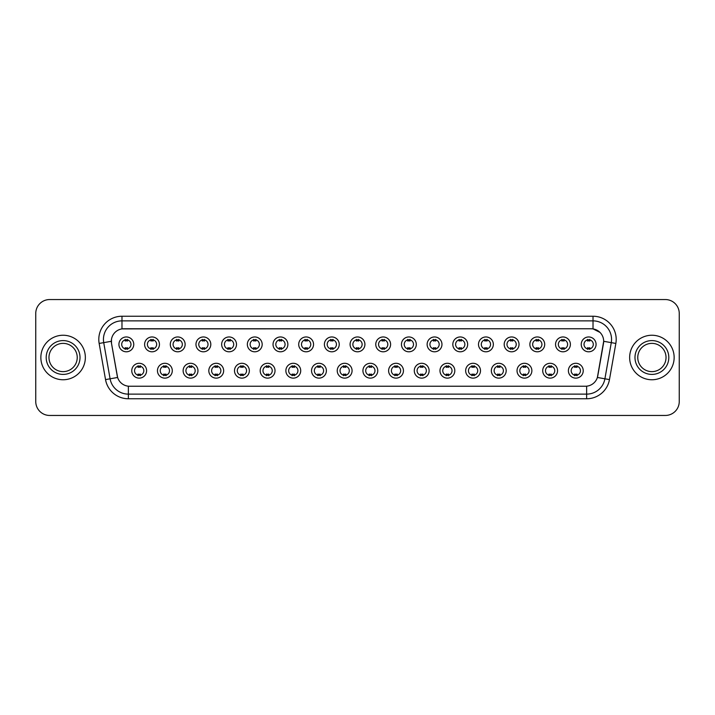 <?xml version="1.0" encoding="UTF-8"?>
<svg xmlns="http://www.w3.org/2000/svg" width="715" height="715" viewBox="0 0 715 715"><rect width="100%" height="100%" fill="white"/><g stroke="black" fill="none" stroke-linecap="round" stroke-linejoin="round"><path stroke-width="1.07" d="M172.288 370.71A7.418 7.418 0 0 1 164.87 378.128A7.418 7.418 0 0 1 157.452 370.71A7.418 7.418 0 0 1 164.87 363.292A7.418 7.418 0 0 1 172.288 370.71M160.232 370.71A4.639 4.639 0 0 0 164.87 375.348A4.639 4.639 0 0 0 169.5 370.71A4.639 4.639 0 0 0 164.87 366.08A4.639 4.639 0 0 0 160.232 370.71M197.966 370.71A7.418 7.418 0 0 1 190.547 378.128A7.418 7.418 0 0 1 183.129 370.71A7.418 7.418 0 0 1 190.547 363.292A7.418 7.418 0 0 1 197.966 370.71M185.918 370.71A4.639 4.639 0 0 0 190.547 375.348A4.639 4.639 0 0 0 195.186 370.71A4.639 4.639 0 0 0 190.547 366.08A4.639 4.639 0 0 0 185.918 370.71M223.652 370.71A7.418 7.418 0 0 1 216.234 378.128A7.418 7.418 0 0 1 208.816 370.71A7.418 7.418 0 0 1 216.234 363.292A7.418 7.418 0 0 1 223.652 370.71M211.604 370.71A4.639 4.639 0 0 0 216.234 375.348A4.639 4.639 0 0 0 220.872 370.71A4.639 4.639 0 0 0 216.234 366.08A4.639 4.639 0 0 0 211.604 370.71M249.338 370.71A7.418 7.418 0 0 1 241.92 378.128A7.418 7.418 0 0 1 234.502 370.71A7.418 7.418 0 0 1 241.92 363.292A7.418 7.418 0 0 1 249.338 370.71M237.282 370.71A4.639 4.639 0 0 0 241.92 375.348A4.639 4.639 0 0 0 246.559 370.71A4.639 4.639 0 0 0 241.92 366.08A4.639 4.639 0 0 0 237.282 370.71M275.025 370.71A7.418 7.418 0 0 1 267.607 378.128A7.418 7.418 0 0 1 260.189 370.71A7.418 7.418 0 0 1 267.607 363.292A7.418 7.418 0 0 1 275.025 370.71M262.968 370.71A4.639 4.639 0 0 0 267.607 375.348A4.639 4.639 0 0 0 272.245 370.71A4.639 4.639 0 0 0 267.607 366.08A4.639 4.639 0 0 0 262.968 370.71M300.711 370.71A7.418 7.418 0 0 1 293.293 378.128A7.418 7.418 0 0 1 285.875 370.71A7.418 7.418 0 0 1 293.293 363.292A7.418 7.418 0 0 1 300.711 370.71M288.654 370.71A4.639 4.639 0 0 0 293.293 375.348A4.639 4.639 0 0 0 297.923 370.71A4.639 4.639 0 0 0 293.293 366.08A4.639 4.639 0 0 0 288.654 370.71M326.389 370.71A7.418 7.418 0 0 1 318.97 378.128A7.418 7.418 0 0 1 311.552 370.71A7.418 7.418 0 0 1 318.97 363.292A7.418 7.418 0 0 1 326.389 370.71M314.341 370.71A4.639 4.639 0 0 0 318.97 375.348A4.639 4.639 0 0 0 323.609 370.71A4.639 4.639 0 0 0 318.97 366.08A4.639 4.639 0 0 0 314.341 370.71M352.075 370.71A7.418 7.418 0 0 1 344.657 378.128A7.418 7.418 0 0 1 337.239 370.71A7.418 7.418 0 0 1 344.657 363.292A7.418 7.418 0 0 1 352.075 370.71M340.018 370.71A4.639 4.639 0 0 0 344.657 375.348A4.639 4.639 0 0 0 349.295 370.71A4.639 4.639 0 0 0 344.657 366.08A4.639 4.639 0 0 0 340.018 370.71M377.761 370.71A7.418 7.418 0 0 1 370.343 378.128A7.418 7.418 0 0 1 362.925 370.71A7.418 7.418 0 0 1 370.343 363.292A7.418 7.418 0 0 1 377.761 370.71M365.705 370.71A4.639 4.639 0 0 0 370.343 375.348A4.639 4.639 0 0 0 374.982 370.71A4.639 4.639 0 0 0 370.343 366.08A4.639 4.639 0 0 0 365.705 370.71M403.448 370.71A7.418 7.418 0 0 1 396.03 378.128A7.418 7.418 0 0 1 388.611 370.71A7.418 7.418 0 0 1 396.03 363.292A7.418 7.418 0 0 1 403.448 370.71M391.391 370.71A4.639 4.639 0 0 0 396.03 375.348A4.639 4.639 0 0 0 400.659 370.71A4.639 4.639 0 0 0 396.03 366.08A4.639 4.639 0 0 0 391.391 370.71M429.125 370.71A7.418 7.418 0 0 1 421.707 378.128A7.418 7.418 0 0 1 414.289 370.71A7.418 7.418 0 0 1 421.707 363.292A7.418 7.418 0 0 1 429.125 370.71M417.077 370.71A4.639 4.639 0 0 0 421.707 375.348A4.639 4.639 0 0 0 426.346 370.71A4.639 4.639 0 0 0 421.707 366.08A4.639 4.639 0 0 0 417.077 370.71M454.812 370.71A7.418 7.418 0 0 1 447.393 378.128A7.418 7.418 0 0 1 439.975 370.71A7.418 7.418 0 0 1 447.393 363.292A7.418 7.418 0 0 1 454.812 370.71M442.755 370.71A4.639 4.639 0 0 0 447.393 375.348A4.639 4.639 0 0 0 452.032 370.71A4.639 4.639 0 0 0 447.393 366.08A4.639 4.639 0 0 0 442.755 370.71M480.498 370.71A7.418 7.418 0 0 1 473.08 378.128A7.418 7.418 0 0 1 465.662 370.71A7.418 7.418 0 0 1 473.08 363.292A7.418 7.418 0 0 1 480.498 370.71M468.441 370.71A4.639 4.639 0 0 0 473.08 375.348A4.639 4.639 0 0 0 477.718 370.71A4.639 4.639 0 0 0 473.08 366.08A4.639 4.639 0 0 0 468.441 370.71M506.184 370.71A7.418 7.418 0 0 1 498.766 378.128A7.418 7.418 0 0 1 491.348 370.71A7.418 7.418 0 0 1 498.766 363.292A7.418 7.418 0 0 1 506.184 370.71M494.128 370.71A4.639 4.639 0 0 0 498.766 375.348A4.639 4.639 0 0 0 503.396 370.71A4.639 4.639 0 0 0 498.766 366.08A4.639 4.639 0 0 0 494.128 370.71M531.871 370.71A7.418 7.418 0 0 1 524.452 378.128A7.418 7.418 0 0 1 517.034 370.71A7.418 7.418 0 0 1 524.452 363.292A7.418 7.418 0 0 1 531.871 370.71M519.814 370.71A4.639 4.639 0 0 0 524.452 375.348A4.639 4.639 0 0 0 529.082 370.71A4.639 4.639 0 0 0 524.452 366.08A4.639 4.639 0 0 0 519.814 370.71M557.548 370.71A7.418 7.418 0 0 1 550.13 378.128A7.418 7.418 0 0 1 542.712 370.71A7.418 7.418 0 0 1 550.13 363.292A7.418 7.418 0 0 1 557.548 370.71M545.5 370.71A4.639 4.639 0 0 0 550.13 375.348A4.639 4.639 0 0 0 554.769 370.71A4.639 4.639 0 0 0 550.13 366.08A4.639 4.639 0 0 0 545.5 370.71M583.234 370.71A7.418 7.418 0 0 1 575.816 378.128A7.418 7.418 0 0 1 568.398 370.71A7.418 7.418 0 0 1 575.816 363.292A7.418 7.418 0 0 1 583.234 370.71M571.178 370.71A4.639 4.639 0 0 0 575.816 375.348A4.639 4.639 0 0 0 580.455 370.71A4.639 4.639 0 0 0 575.816 366.08A4.639 4.639 0 0 0 571.178 370.71M146.602 370.71A7.418 7.418 0 0 1 139.184 378.128A7.418 7.418 0 0 1 131.766 370.71A7.418 7.418 0 0 1 139.184 363.292A7.418 7.418 0 0 1 146.602 370.71M134.545 370.71A4.639 4.639 0 0 0 139.184 375.348A4.639 4.639 0 0 0 143.822 370.71A4.639 4.639 0 0 0 139.184 366.08A4.639 4.639 0 0 0 134.545 370.71M159.445 344.38A7.418 7.418 0 0 1 152.027 351.798A7.418 7.418 0 0 1 144.609 344.38A7.418 7.418 0 0 1 152.027 336.962A7.418 7.418 0 0 1 159.445 344.38M147.388 344.38A4.639 4.639 0 0 0 152.027 349.018A4.639 4.639 0 0 0 156.665 344.38A4.639 4.639 0 0 0 152.027 339.741A4.639 4.639 0 0 0 147.388 344.38M185.131 344.38A7.418 7.418 0 0 1 177.713 351.798A7.418 7.418 0 0 1 170.295 344.38A7.418 7.418 0 0 1 177.713 336.962A7.418 7.418 0 0 1 185.131 344.38M173.075 344.38A4.639 4.639 0 0 0 177.713 349.018A4.639 4.639 0 0 0 182.343 344.38A4.639 4.639 0 0 0 177.713 339.741A4.639 4.639 0 0 0 173.075 344.38M210.809 344.38A7.418 7.418 0 0 1 203.391 351.798A7.418 7.418 0 0 1 195.973 344.38A7.418 7.418 0 0 1 203.391 336.962A7.418 7.418 0 0 1 210.809 344.38M198.761 344.38A4.639 4.639 0 0 0 203.391 349.018A4.639 4.639 0 0 0 208.029 344.38A4.639 4.639 0 0 0 203.391 339.741A4.639 4.639 0 0 0 198.761 344.38M236.495 344.38A7.418 7.418 0 0 1 229.077 351.798A7.418 7.418 0 0 1 221.659 344.38A7.418 7.418 0 0 1 229.077 336.962A7.418 7.418 0 0 1 236.495 344.38M224.439 344.38A4.639 4.639 0 0 0 229.077 349.018A4.639 4.639 0 0 0 233.716 344.38A4.639 4.639 0 0 0 229.077 339.741A4.639 4.639 0 0 0 224.439 344.38M262.182 344.38A7.418 7.418 0 0 1 254.763 351.798A7.418 7.418 0 0 1 247.345 344.38A7.418 7.418 0 0 1 254.763 336.962A7.418 7.418 0 0 1 262.182 344.38M250.125 344.38A4.639 4.639 0 0 0 254.763 349.018A4.639 4.639 0 0 0 259.402 344.38A4.639 4.639 0 0 0 254.763 339.741A4.639 4.639 0 0 0 250.125 344.38M287.868 344.38A7.418 7.418 0 0 1 280.45 351.798A7.418 7.418 0 0 1 273.032 344.38A7.418 7.418 0 0 1 280.45 336.962A7.418 7.418 0 0 1 287.868 344.38M275.811 344.38A4.639 4.639 0 0 0 280.45 349.018A4.639 4.639 0 0 0 285.079 344.38A4.639 4.639 0 0 0 280.45 339.741A4.639 4.639 0 0 0 275.811 344.38M313.545 344.38A7.418 7.418 0 0 1 306.127 351.798A7.418 7.418 0 0 1 298.709 344.38A7.418 7.418 0 0 1 306.127 336.962A7.418 7.418 0 0 1 313.545 344.38M301.498 344.38A4.639 4.639 0 0 0 306.127 349.018A4.639 4.639 0 0 0 310.766 344.38A4.639 4.639 0 0 0 306.127 339.741A4.639 4.639 0 0 0 301.498 344.38M339.232 344.38A7.418 7.418 0 0 1 331.814 351.798A7.418 7.418 0 0 1 324.395 344.38A7.418 7.418 0 0 1 331.814 336.962A7.418 7.418 0 0 1 339.232 344.38M327.175 344.38A4.639 4.639 0 0 0 331.814 349.018A4.639 4.639 0 0 0 336.452 344.38A4.639 4.639 0 0 0 331.814 339.741A4.639 4.639 0 0 0 327.175 344.38M364.918 344.38A7.418 7.418 0 0 1 357.5 351.798A7.418 7.418 0 0 1 350.082 344.38A7.418 7.418 0 0 1 357.5 336.962A7.418 7.418 0 0 1 364.918 344.38M352.861 344.38A4.639 4.639 0 0 0 357.5 349.018A4.639 4.639 0 0 0 362.139 344.38A4.639 4.639 0 0 0 357.5 339.741A4.639 4.639 0 0 0 352.861 344.38M390.605 344.38A7.418 7.418 0 0 1 383.186 351.798A7.418 7.418 0 0 1 375.768 344.38A7.418 7.418 0 0 1 383.186 336.962A7.418 7.418 0 0 1 390.605 344.38M378.548 344.38A4.639 4.639 0 0 0 383.186 349.018A4.639 4.639 0 0 0 387.825 344.38A4.639 4.639 0 0 0 383.186 339.741A4.639 4.639 0 0 0 378.548 344.38M416.291 344.38A7.418 7.418 0 0 1 408.873 351.798A7.418 7.418 0 0 1 401.455 344.38A7.418 7.418 0 0 1 408.873 336.962A7.418 7.418 0 0 1 416.291 344.38M404.234 344.38A4.639 4.639 0 0 0 408.873 349.018A4.639 4.639 0 0 0 413.502 344.38A4.639 4.639 0 0 0 408.873 339.741A4.639 4.639 0 0 0 404.234 344.38M441.968 344.38A7.418 7.418 0 0 1 434.55 351.798A7.418 7.418 0 0 1 427.132 344.38A7.418 7.418 0 0 1 434.55 336.962A7.418 7.418 0 0 1 441.968 344.38M429.921 344.38A4.639 4.639 0 0 0 434.55 349.018A4.639 4.639 0 0 0 439.189 344.38A4.639 4.639 0 0 0 434.55 339.741A4.639 4.639 0 0 0 429.921 344.38M467.655 344.38A7.418 7.418 0 0 1 460.237 351.798A7.418 7.418 0 0 1 452.818 344.38A7.418 7.418 0 0 1 460.237 336.962A7.418 7.418 0 0 1 467.655 344.38M455.598 344.38A4.639 4.639 0 0 0 460.237 349.018A4.639 4.639 0 0 0 464.875 344.38A4.639 4.639 0 0 0 460.237 339.741A4.639 4.639 0 0 0 455.598 344.38M493.341 344.38A7.418 7.418 0 0 1 485.923 351.798A7.418 7.418 0 0 1 478.505 344.38A7.418 7.418 0 0 1 485.923 336.962A7.418 7.418 0 0 1 493.341 344.38M481.284 344.38A4.639 4.639 0 0 0 485.923 349.018A4.639 4.639 0 0 0 490.562 344.38A4.639 4.639 0 0 0 485.923 339.741A4.639 4.639 0 0 0 481.284 344.38M519.027 344.38A7.418 7.418 0 0 1 511.609 351.798A7.418 7.418 0 0 1 504.191 344.38A7.418 7.418 0 0 1 511.609 336.962A7.418 7.418 0 0 1 519.027 344.38M506.971 344.38A4.639 4.639 0 0 0 511.609 349.018A4.639 4.639 0 0 0 516.239 344.38A4.639 4.639 0 0 0 511.609 339.741A4.639 4.639 0 0 0 506.971 344.38M544.705 344.38A7.418 7.418 0 0 1 537.287 351.798A7.418 7.418 0 0 1 529.869 344.38A7.418 7.418 0 0 1 537.287 336.962A7.418 7.418 0 0 1 544.705 344.38M532.657 344.38A4.639 4.639 0 0 0 537.287 349.018A4.639 4.639 0 0 0 541.925 344.38A4.639 4.639 0 0 0 537.287 339.741A4.639 4.639 0 0 0 532.657 344.38M570.391 344.38A7.418 7.418 0 0 1 562.973 351.798A7.418 7.418 0 0 1 555.555 344.38A7.418 7.418 0 0 1 562.973 336.962A7.418 7.418 0 0 1 570.391 344.38M558.335 344.38A4.639 4.639 0 0 0 562.973 349.018A4.639 4.639 0 0 0 567.612 344.38A4.639 4.639 0 0 0 562.973 339.741A4.639 4.639 0 0 0 558.335 344.38M596.078 344.38A7.418 7.418 0 0 1 588.659 351.798A7.418 7.418 0 0 1 581.241 344.38A7.418 7.418 0 0 1 588.659 336.962A7.418 7.418 0 0 1 596.078 344.38M584.021 344.38A4.639 4.639 0 0 0 588.659 349.018A4.639 4.639 0 0 0 593.298 344.38A4.639 4.639 0 0 0 588.659 339.741A4.639 4.639 0 0 0 584.021 344.38M133.759 344.38A7.418 7.418 0 0 1 126.341 351.798A7.418 7.418 0 0 1 118.922 344.38A7.418 7.418 0 0 1 126.341 336.962A7.418 7.418 0 0 1 133.759 344.38M121.702 344.38A4.639 4.639 0 0 0 126.341 349.018A4.639 4.639 0 0 0 130.979 344.38A4.639 4.639 0 0 0 126.341 339.741A4.639 4.639 0 0 0 121.702 344.38M105.534 379.602L99.153 343.441A23.184 23.184 0 0 1 121.979 316.236L593.021 316.236A23.184 23.184 0 0 1 615.847 343.441L609.466 379.602A23.184 23.184 0 0 1 586.64 398.764L128.36 398.764A23.184 23.184 0 0 1 105.534 379.602L110.092 378.798L103.72 342.637A18.545 18.545 0 0 1 121.979 320.874L593.021 320.874A18.545 18.545 0 0 1 611.28 342.637L604.908 378.798A18.545 18.545 0 0 1 586.64 394.126L128.36 394.126A18.545 18.545 0 0 1 110.092 378.798L117.618 377.475L111.513 343.45A12.521 12.521 0 0 1 123.838 328.757L591.162 328.757A12.521 12.521 0 0 1 603.487 343.45L597.767 375.902A12.521 12.521 0 0 1 585.442 386.243L129.558 386.243A12.521 12.521 0 0 1 117.233 375.902L111.513 343.45L111.46 339.419M40.853 357.5A22.254 22.254 0 0 0 63.108 379.754A22.254 22.254 0 0 0 85.353 357.5A22.254 22.254 0 0 0 63.108 335.246A22.254 22.254 0 0 0 40.853 357.5A22.254 22.254 0 0 0 63.108 379.754A22.254 22.254 0 0 0 85.353 357.5A22.254 22.254 0 0 0 63.108 335.246A22.254 22.254 0 0 0 40.853 357.5M629.647 357.5A22.254 22.254 0 0 0 651.892 379.754A22.254 22.254 0 0 0 674.147 357.5A22.254 22.254 0 0 0 651.892 335.246A22.254 22.254 0 0 0 629.647 357.5A22.254 22.254 0 0 0 651.892 379.754A22.254 22.254 0 0 0 674.147 357.5A22.254 22.254 0 0 0 651.892 335.246A22.254 22.254 0 0 0 629.647 357.5M121.979 316.236L121.979 328.891L591.162 328.757L593.021 328.891L600.01 332.421M585.442 386.243L129.558 386.243M611.28 342.637L603.683 341.296L597.383 377.475L604.908 378.798L611.28 342.637L615.847 343.441M679.25 313.456A13.907 13.907 0 0 0 665.343 299.549L49.657 299.549A13.907 13.907 0 0 0 35.75 313.456L35.75 401.544A13.907 13.907 0 0 0 49.657 415.451L665.343 415.451A13.907 13.907 0 0 0 679.25 401.544L679.25 313.456L679.25 401.544M35.75 313.456L35.75 401.544M665.343 299.549L49.657 299.549M49.657 415.451L665.343 415.451M127.502 339.411L127.502 341.019A3.557 3.557 0 0 0 125.179 341.019L125.179 339.411M125.179 349.349L125.179 347.74A3.557 3.557 0 0 0 127.502 347.74L127.502 349.349M138.022 375.679L138.022 374.079A3.557 3.557 0 0 0 140.346 374.079L140.346 375.679M140.346 365.749L140.346 367.349A3.557 3.557 0 0 0 138.022 367.349L138.022 365.749M77.238 357.5A14.13 14.13 0 0 0 63.108 343.37A14.13 14.13 0 0 0 48.969 357.5A14.13 14.13 0 0 0 63.108 371.63A14.13 14.13 0 0 0 77.238 357.5A14.13 14.13 0 0 1 63.108 371.63A14.13 14.13 0 0 1 48.969 357.5M153.18 339.411L153.18 341.019A3.557 3.557 0 0 0 150.865 341.019L150.865 339.411M150.865 349.349L150.865 347.74A3.557 3.557 0 0 0 153.18 347.74L153.18 349.349M178.866 339.411L178.866 341.019A3.557 3.557 0 0 0 176.551 341.019L176.551 339.411M176.551 349.349L176.551 347.74A3.557 3.557 0 0 0 178.866 347.74L178.866 349.349M204.553 339.411L204.553 341.019A3.557 3.557 0 0 0 202.238 341.019L202.238 339.411M202.238 349.349L202.238 347.74A3.557 3.557 0 0 0 204.553 347.74L204.553 349.349M230.239 339.411L230.239 341.019A3.557 3.557 0 0 0 227.915 341.019L227.915 339.411M227.915 349.349L227.915 347.74A3.557 3.557 0 0 0 230.239 347.74L230.239 349.349M163.708 375.679L163.708 374.079A3.557 3.557 0 0 0 166.023 374.079L166.023 375.679M166.023 365.749L166.023 367.349A3.557 3.557 0 0 0 163.708 367.349L163.708 365.749M189.395 375.679L189.395 374.079A3.557 3.557 0 0 0 191.709 374.079L191.709 375.679M191.709 365.749L191.709 367.349A3.557 3.557 0 0 0 189.395 367.349L189.395 365.749M215.081 375.679L215.081 374.079A3.557 3.557 0 0 0 217.396 374.079L217.396 375.679M217.396 365.749L217.396 367.349A3.557 3.557 0 0 0 215.081 367.349L215.081 365.749M666.031 357.5A14.13 14.13 0 0 0 651.892 343.37A14.13 14.13 0 0 0 637.762 357.5A14.13 14.13 0 0 0 651.892 371.63A14.13 14.13 0 0 0 666.031 357.5A14.13 14.13 0 0 1 651.892 371.63A14.13 14.13 0 0 1 637.762 357.5M255.925 339.411L255.925 341.019A3.557 3.557 0 0 0 253.602 341.019L253.602 339.411M253.602 349.349L253.602 347.74A3.557 3.557 0 0 0 255.925 347.74L255.925 349.349M281.603 339.411L281.603 341.019A3.557 3.557 0 0 0 279.288 341.019L279.288 339.411M279.288 349.349L279.288 347.74A3.557 3.557 0 0 0 281.603 347.74L281.603 349.349M307.289 339.411L307.289 341.019A3.557 3.557 0 0 0 304.974 341.019L304.974 339.411M304.974 349.349L304.974 347.74A3.557 3.557 0 0 0 307.289 347.74L307.289 349.349M240.758 375.679L240.758 374.079A3.557 3.557 0 0 0 243.082 374.079L243.082 375.679M243.082 365.749L243.082 367.349A3.557 3.557 0 0 0 240.758 367.349L240.758 365.749M266.445 375.679L266.445 374.079A3.557 3.557 0 0 0 268.76 374.079L268.76 375.679M268.76 365.749L268.76 367.349A3.557 3.557 0 0 0 266.445 367.349L266.445 365.749M292.131 375.679L292.131 374.079A3.557 3.557 0 0 0 294.446 374.079L294.446 375.679M294.446 365.749L294.446 367.349A3.557 3.557 0 0 0 292.131 367.349L292.131 365.749M332.976 339.411L332.976 341.019A3.557 3.557 0 0 0 330.661 341.019L330.661 339.411M330.661 349.349L330.661 347.74A3.557 3.557 0 0 0 332.976 347.74L332.976 349.349M358.662 339.411L358.662 341.019A3.557 3.557 0 0 0 356.338 341.019L356.338 339.411M356.338 349.349L356.338 347.74A3.557 3.557 0 0 0 358.662 347.74L358.662 349.349M384.339 339.411L384.339 341.019A3.557 3.557 0 0 0 382.024 341.019L382.024 339.411M382.024 349.349L382.024 347.74A3.557 3.557 0 0 0 384.339 347.74L384.339 349.349M410.026 339.411L410.026 341.019A3.557 3.557 0 0 0 407.711 341.019L407.711 339.411M407.711 349.349L407.711 347.74A3.557 3.557 0 0 0 410.026 347.74L410.026 349.349M435.712 339.411L435.712 341.019A3.557 3.557 0 0 0 433.397 341.019L433.397 339.411M433.397 349.349L433.397 347.74A3.557 3.557 0 0 0 435.712 347.74L435.712 349.349M317.818 375.679L317.818 374.079A3.557 3.557 0 0 0 320.132 374.079L320.132 375.679M320.132 365.749L320.132 367.349A3.557 3.557 0 0 0 317.818 367.349L317.818 365.749M343.495 375.679L343.495 374.079A3.557 3.557 0 0 0 345.819 374.079L345.819 375.679M345.819 365.749L345.819 367.349A3.557 3.557 0 0 0 343.495 367.349L343.495 365.749M369.181 375.679L369.181 374.079A3.557 3.557 0 0 0 371.505 374.079L371.505 375.679M371.505 365.749L371.505 367.349A3.557 3.557 0 0 0 369.181 367.349L369.181 365.749M394.868 375.679L394.868 374.079A3.557 3.557 0 0 0 397.183 374.079L397.183 375.679M397.183 365.749L397.183 367.349A3.557 3.557 0 0 0 394.868 367.349L394.868 365.749M420.554 375.679L420.554 374.079A3.557 3.557 0 0 0 422.869 374.079L422.869 375.679M422.869 365.749L422.869 367.349A3.557 3.557 0 0 0 420.554 367.349L420.554 365.749M461.398 339.411L461.398 341.019A3.557 3.557 0 0 0 459.075 341.019L459.075 339.411M459.075 349.349L459.075 347.74A3.557 3.557 0 0 0 461.398 347.74L461.398 349.349M487.085 339.411L487.085 341.019A3.557 3.557 0 0 0 484.761 341.019L484.761 339.411M484.761 349.349L484.761 347.74A3.557 3.557 0 0 0 487.085 347.74L487.085 349.349M512.762 339.411L512.762 341.019A3.557 3.557 0 0 0 510.447 341.019L510.447 339.411M510.447 349.349L510.447 347.74A3.557 3.557 0 0 0 512.762 347.74L512.762 349.349M538.449 339.411L538.449 341.019A3.557 3.557 0 0 0 536.134 341.019L536.134 339.411M536.134 349.349L536.134 347.74A3.557 3.557 0 0 0 538.449 347.74L538.449 349.349M564.135 339.411L564.135 341.019A3.557 3.557 0 0 0 561.82 341.019L561.82 339.411M561.82 349.349L561.82 347.74A3.557 3.557 0 0 0 564.135 347.74L564.135 349.349M589.821 339.411L589.821 341.019A3.557 3.557 0 0 0 587.498 341.019L587.498 339.411M587.498 349.349L587.498 347.74A3.557 3.557 0 0 0 589.821 347.74L589.821 349.349M446.24 375.679L446.24 374.079A3.557 3.557 0 0 0 448.555 374.079L448.555 375.679M448.555 365.749L448.555 367.349A3.557 3.557 0 0 0 446.24 367.349L446.24 365.749M471.918 375.679L471.918 374.079A3.557 3.557 0 0 0 474.242 374.079L474.242 375.679M474.242 365.749L474.242 367.349A3.557 3.557 0 0 0 471.918 367.349L471.918 365.749M497.604 375.679L497.604 374.079A3.557 3.557 0 0 0 499.919 374.079L499.919 375.679M499.919 365.749L499.919 367.349A3.557 3.557 0 0 0 497.604 367.349L497.604 365.749M523.291 375.679L523.291 374.079A3.557 3.557 0 0 0 525.605 374.079L525.605 375.679M525.605 365.749L525.605 367.349A3.557 3.557 0 0 0 523.291 367.349L523.291 365.749M548.977 375.679L548.977 374.079A3.557 3.557 0 0 0 551.292 374.079L551.292 375.679M551.292 365.749L551.292 367.349A3.557 3.557 0 0 0 548.977 367.349L548.977 365.749M574.654 375.679L574.654 374.079A3.557 3.557 0 0 0 576.978 374.079L576.978 375.679M576.978 365.749L576.978 367.349A3.557 3.557 0 0 0 574.654 367.349L574.654 365.749M593.021 316.236L593.021 328.891M99.153 343.441L103.72 342.637A18.545 18.545 0 0 1 103.434 339.419M103.72 342.637L111.317 341.296M586.64 386.189L586.64 398.764M128.36 398.764L128.36 386.189M604.908 378.798L609.466 379.602M80.017 357.5A16.91 16.91 0 0 0 63.108 340.59A16.91 16.91 0 0 0 46.189 357.5A16.91 16.91 0 0 0 63.108 374.41A16.91 16.91 0 0 0 80.017 357.5M668.811 357.5A16.91 16.91 0 0 0 651.892 340.59A16.91 16.91 0 0 0 634.983 357.5A16.91 16.91 0 0 0 651.892 374.41A16.91 16.91 0 0 0 668.811 357.5"/></g></svg>
